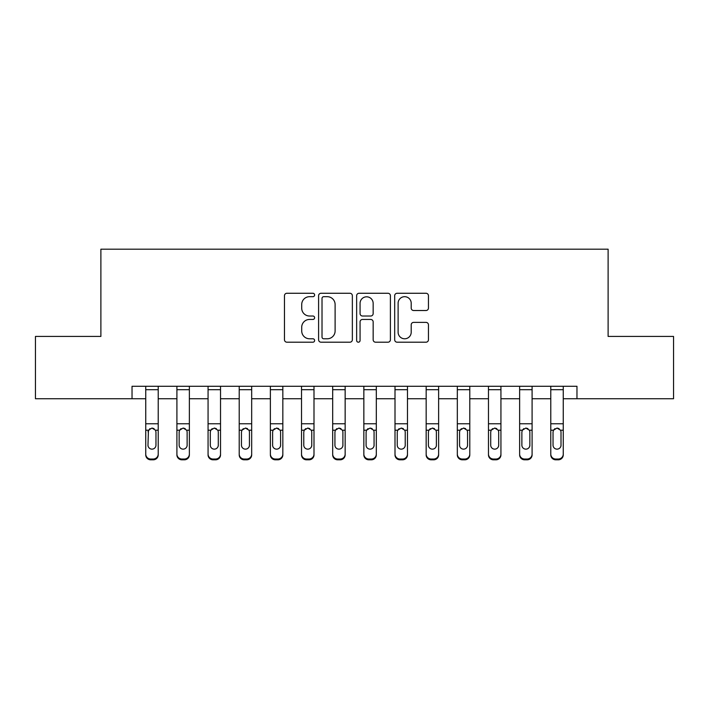 <?xml version="1.0" encoding="UTF-8"?>
<svg xmlns="http://www.w3.org/2000/svg" width="709" height="709" viewBox="0 0 709 709"><rect width="100%" height="100%" fill="white"/><g stroke="black" fill="none" stroke-linecap="round" stroke-linejoin="round"><path stroke-width="1.06" d="M314.619 294.979A1.71 1.71 0 0 0 312.908 293.269L286.915 293.269A2.446 2.446 0 0 0 284.469 295.715L284.469 339.753A2.446 2.446 0 0 0 286.915 342.199L312.908 342.199A1.71 1.71 0 0 0 314.619 340.488A1.71 1.71 0 0 0 312.908 338.778L309.541 338.778A7.826 7.826 0 0 1 301.715 330.943L301.715 327.274A7.826 7.826 0 0 1 309.541 319.449L312.908 319.449A1.71 1.71 0 0 0 314.619 317.738A1.71 1.71 0 0 0 312.908 316.019L309.541 316.019A7.826 7.826 0 0 1 301.715 308.193L301.715 304.524A7.826 7.826 0 0 1 309.541 296.69L312.908 296.69A1.71 1.71 0 0 0 314.619 294.979M426.003 310.515A2.446 2.446 0 0 0 428.449 308.069L428.449 295.715A2.446 2.446 0 0 0 426.003 293.269L397.129 293.269A2.446 2.446 0 0 0 394.683 295.715L394.683 339.753A2.446 2.446 0 0 0 397.129 342.199L426.003 342.199A2.446 2.446 0 0 0 428.449 339.753L428.449 324.828A2.446 2.446 0 0 0 426.003 322.382L413.648 322.382A2.446 2.446 0 0 0 411.202 324.828L411.202 332.229A6.541 6.541 0 0 1 404.653 338.778A6.541 6.541 0 0 1 398.112 332.229L398.112 303.239A6.541 6.541 0 0 1 404.653 296.69A6.541 6.541 0 0 1 411.202 303.239L411.202 308.069A2.446 2.446 0 0 0 413.648 310.515L426.003 310.515M132.034 398.742L35.45 398.742L35.45 336.429L100.882 336.429L100.882 249.187L608.118 249.187L608.118 336.429L673.55 336.429L673.55 398.742L576.966 398.742L576.966 386.281L132.034 386.281L132.034 398.742L145.744 398.742M352.355 295.715A2.446 2.446 0 0 0 349.909 293.269L321.044 293.269A2.446 2.446 0 0 0 318.598 295.715L318.598 339.753A2.446 2.446 0 0 0 321.044 342.199L349.909 342.199A2.446 2.446 0 0 0 352.355 339.753L352.355 295.715M359.091 293.269L387.956 293.269A2.446 2.446 0 0 1 390.402 295.715L390.402 339.753A2.446 2.446 0 0 1 387.956 342.199L375.602 342.199A2.446 2.446 0 0 1 373.156 339.753L373.156 321.895A2.446 2.446 0 0 0 370.71 319.449L362.512 319.449A2.446 2.446 0 0 0 360.066 321.895L360.066 340.488A1.71 1.71 0 0 1 358.355 342.199A1.71 1.71 0 0 1 356.645 340.488L356.645 295.715A2.446 2.446 0 0 1 359.091 293.269M158.213 398.742L176.904 398.742M189.365 398.742L208.065 398.742M220.526 398.742L239.217 398.742M251.677 398.742L270.377 398.742M282.838 398.742L301.529 398.742M313.998 398.742L332.689 398.742M345.15 398.742L363.85 398.742M376.311 398.742L395.002 398.742M407.471 398.742L426.162 398.742M438.623 398.742L457.323 398.742M469.783 398.742L488.474 398.742M500.935 398.742L519.635 398.742M532.096 398.742L550.787 398.742M563.256 398.742L576.966 398.742M323.729 296.69A1.71 1.71 0 0 0 322.019 298.409L322.019 337.059A1.71 1.71 0 0 0 323.729 338.778L327.283 338.778A7.826 7.826 0 0 0 335.109 330.943L335.109 304.524A7.826 7.826 0 0 0 327.283 296.69L323.729 296.69M373.156 303.363A6.541 6.541 0 0 0 366.615 296.814A6.541 6.541 0 0 0 360.066 303.363L360.066 313.573A2.446 2.446 0 0 0 362.512 316.019L370.71 316.019A2.446 2.446 0 0 0 373.156 313.573L373.156 303.363M145.744 431.001L145.744 454.088A4.99 4.945 0 0 0 150.733 459.033L153.224 459.033A4.99 4.945 0 0 0 158.213 454.088L158.213 454.868A4.99 4.945 180 0 1 153.224 459.813L153.224 459.033M155.962 445.181L155.962 432.056L155.962 445.181A3.988 3.953 180 0 1 151.974 449.143A3.988 3.953 180 0 0 155.962 445.181M147.986 445.961L147.986 445.181A3.988 3.953 180 0 0 151.974 449.143M149.9 428.635L147.986 431.746M154.057 428.635L151.974 428.05L155.528 430.212L155.962 432.056M158.213 386.281L158.213 454.088M145.744 386.281L145.744 454.088M150.733 459.033L150.733 459.813L153.224 459.813M150.733 459.813A4.99 4.945 180 0 1 145.744 454.868M145.744 430.212L148.429 430.212L147.986 445.181M148.429 430.212L151.974 428.05M176.904 431.001L176.904 454.088A4.99 4.945 0 0 0 181.885 459.033L184.384 459.033A4.99 4.945 0 0 0 189.365 454.088L189.365 454.868A4.99 4.945 180 0 1 184.384 459.813L184.384 459.033M187.123 445.961L187.123 445.181A3.988 3.953 180 0 1 183.135 449.143A3.988 3.953 180 0 1 179.147 445.181L179.147 432.056L179.147 445.181A3.988 3.953 180 0 0 183.135 449.143M185.209 428.626L183.135 428.05L186.68 430.212L187.123 431.746M181.052 428.635L179.59 430.212L179.147 432.056L179.59 430.212L183.135 428.05M208.065 431.001L208.065 454.088A4.99 4.945 0 0 0 213.046 459.033L215.536 459.033A4.99 4.945 0 0 0 220.526 454.088L220.526 454.868A4.99 4.945 180 0 1 215.536 459.813L215.536 459.033M218.283 445.961L218.283 445.181A3.988 3.953 180 0 1 214.295 449.143A3.988 3.953 180 0 1 210.307 445.181L210.307 432.056L210.307 445.181A3.988 3.953 180 0 0 214.295 449.143M216.369 428.626L214.295 428.05L217.84 430.212L218.283 431.746M212.213 428.635L210.75 430.212L210.307 432.056L210.75 430.212L214.295 428.05M239.217 431.001L239.217 454.088A4.99 4.945 0 0 0 244.206 459.033L246.697 459.033A4.99 4.945 0 0 0 251.677 454.088L251.677 454.868A4.99 4.945 180 0 1 246.697 459.813L246.697 459.033M249.435 445.961L249.435 445.181A3.988 3.953 180 0 1 245.447 449.143A3.988 3.953 180 0 1 241.459 445.181L241.459 432.056L241.459 445.181A3.988 3.953 180 0 0 245.447 449.143M247.53 428.626L245.447 428.05L248.992 430.212L249.435 431.746M243.373 428.635L241.902 430.212L241.459 432.056L241.902 430.212L245.447 428.05M189.365 386.281L189.365 454.868M176.904 386.281L176.904 454.088M181.885 459.033L181.885 459.813L184.384 459.813M181.885 459.813A4.99 4.945 180 0 1 176.904 454.868M187.123 432.056L187.123 445.181M220.526 386.281L220.526 454.868M208.065 386.281L208.065 454.088M213.046 459.033L213.046 459.813L215.536 459.813M213.046 459.813A4.99 4.945 180 0 1 208.065 454.868M218.283 432.056L218.283 445.181M251.677 386.281L251.677 454.868M239.217 386.281L239.217 454.088M244.206 459.033L244.206 459.813L246.697 459.813M244.206 459.813A4.99 4.945 180 0 1 239.217 454.868M249.435 432.056L249.435 445.181M270.377 431.001L270.377 454.088A4.99 4.945 0 0 0 275.358 459.033L277.857 459.033A4.99 4.945 0 0 0 282.838 454.088L282.838 454.868A4.99 4.945 180 0 1 277.857 459.813L277.857 459.033M280.596 445.961L280.596 445.181A3.988 3.953 180 0 1 276.607 449.143A3.988 3.953 180 0 1 272.619 445.181L272.619 432.056L272.619 445.181A3.988 3.953 180 0 0 276.607 449.143M278.681 428.626L276.607 428.05L280.152 430.212L280.596 431.746M274.525 428.635L273.062 430.212L272.619 432.056L273.062 430.212L276.607 428.05M282.838 386.281L282.838 454.868M270.377 386.281L270.377 454.088M275.358 459.033L275.358 459.813L277.857 459.813M275.358 459.813A4.99 4.945 180 0 1 270.377 454.868M280.596 432.056L280.596 445.181M301.529 431.001L301.529 454.088A4.99 4.945 0 0 0 306.518 459.033L309.009 459.033A4.99 4.945 0 0 0 313.998 454.088L313.998 454.868A4.99 4.945 180 0 1 309.009 459.813L309.009 459.033M311.756 445.961L311.756 445.181A3.988 3.953 180 0 1 307.768 449.143A3.988 3.953 180 0 1 303.78 445.181L303.78 432.056L303.78 445.181A3.988 3.953 180 0 0 307.768 449.143M309.842 428.626L307.768 428.05L311.313 430.212L311.756 431.746M305.685 428.635L304.214 430.212L303.78 432.056L304.214 430.212L307.768 428.05M332.689 431.001L332.689 454.088A4.99 4.945 0 0 0 337.679 459.033L340.169 459.033A4.99 4.945 0 0 0 345.15 454.088L345.15 454.868A4.99 4.945 180 0 1 340.169 459.813L340.169 459.033M342.908 445.961L342.908 445.181A3.988 3.953 180 0 1 338.92 449.143A3.988 3.953 180 0 1 334.932 445.181L334.932 432.056L334.932 445.181A3.988 3.953 180 0 0 338.92 449.143M340.994 428.626L338.92 428.05L342.465 430.212L342.908 431.746M336.837 428.635L335.375 430.212L334.932 432.056L335.375 430.212L338.92 428.05M363.85 431.001L363.85 454.088A4.99 4.945 0 0 0 368.831 459.033L371.321 459.033A4.99 4.945 0 0 0 376.311 454.088L376.311 454.868A4.99 4.945 180 0 1 371.321 459.813L371.321 459.033M374.068 445.961L374.068 445.181A3.988 3.953 180 0 1 370.08 449.143A3.988 3.953 180 0 1 366.092 445.181L366.092 432.056L366.092 445.181A3.988 3.953 180 0 0 370.08 449.143M372.154 428.626L370.08 428.05L373.625 430.212L374.068 431.746M367.998 428.635L366.535 430.212L366.092 432.056L366.535 430.212L370.08 428.05M395.002 431.001L395.002 454.088A4.99 4.945 0 0 0 399.991 459.033L402.482 459.033A4.99 4.945 0 0 0 407.471 454.088L407.471 454.868A4.99 4.945 180 0 1 402.482 459.813L402.482 459.033M405.22 445.961L405.22 445.181A3.988 3.953 180 0 1 401.232 449.143A3.988 3.953 180 0 1 397.244 445.181L397.244 432.056L397.244 445.181A3.988 3.953 180 0 0 401.232 449.143M403.315 428.626L401.232 428.05L404.786 430.212L405.22 431.746M399.158 428.635L397.687 430.212L397.244 432.056L397.687 430.212L401.232 428.05M426.162 431.001L426.162 454.088A4.99 4.945 0 0 0 431.143 459.033L433.642 459.033A4.99 4.945 0 0 0 438.623 454.088L438.623 454.868A4.99 4.945 180 0 1 433.642 459.813L433.642 459.033M436.381 445.961L436.381 445.181A3.988 3.953 180 0 1 432.393 449.143A3.988 3.953 180 0 1 428.404 445.181L428.404 432.056L428.404 445.181A3.988 3.953 180 0 0 432.393 449.143M434.466 428.626L432.393 428.05L435.938 430.212L436.381 431.746M430.31 428.635L428.848 430.212L428.404 432.056L428.848 430.212L432.393 428.05M313.998 386.281L313.998 454.868M301.529 386.281L301.529 454.088M306.518 459.033L306.518 459.813L309.009 459.813M306.518 459.813A4.99 4.945 180 0 1 301.529 454.868M311.756 432.056L311.756 445.181M345.15 386.281L345.15 454.868M332.689 386.281L332.689 454.088M337.679 459.033L337.679 459.813L340.169 459.813M337.679 459.813A4.99 4.945 180 0 1 332.689 454.868M342.908 432.056L342.908 445.181M376.311 386.281L376.311 454.868M363.85 386.281L363.85 454.088M368.831 459.033L368.831 459.813L371.321 459.813M368.831 459.813A4.99 4.945 180 0 1 363.85 454.868M374.068 432.056L374.068 445.181M407.471 386.281L407.471 454.868M395.002 386.281L395.002 454.088M399.991 459.033L399.991 459.813L402.482 459.813M399.991 459.813A4.99 4.945 180 0 1 395.002 454.868M405.22 432.056L405.22 445.181M438.623 386.281L438.623 454.868M426.162 386.281L426.162 454.088M431.143 459.033L431.143 459.813L433.642 459.813M431.143 459.813A4.99 4.945 180 0 1 426.162 454.868M436.381 432.056L436.381 445.181M457.323 431.001L457.323 454.088A4.99 4.945 0 0 0 462.303 459.033L464.794 459.033A4.99 4.945 0 0 0 469.783 454.088L469.783 454.868A4.99 4.945 180 0 1 464.794 459.813L464.794 459.033M467.541 445.961L467.541 445.181A3.988 3.953 180 0 1 463.553 449.143A3.988 3.953 180 0 1 459.565 445.181L459.565 432.056L459.565 445.181A3.988 3.953 180 0 0 463.553 449.143M465.627 428.626L463.553 428.05L467.098 430.212L467.541 431.746M461.47 428.635L460.008 430.212L459.565 432.056L460.008 430.212L463.553 428.05M469.783 386.281L469.783 454.868M457.323 386.281L457.323 454.088M462.303 459.033L462.303 459.813L464.794 459.813M462.303 459.813A4.99 4.945 180 0 1 457.323 454.868M467.541 432.056L467.541 445.181M488.474 431.001L488.474 454.088A4.99 4.945 0 0 0 493.464 459.033L495.954 459.033A4.99 4.945 0 0 0 500.935 454.088L500.935 454.868A4.99 4.945 180 0 1 495.954 459.813L495.954 459.033M498.693 445.961L498.693 445.181A3.988 3.953 180 0 1 494.705 449.143A3.988 3.953 180 0 1 490.717 445.181L490.717 432.056L490.717 445.181A3.988 3.953 180 0 0 494.705 449.143M496.787 428.626L494.705 428.05L498.25 430.212L498.693 431.746M492.631 428.635L491.16 430.212L490.717 432.056L491.16 430.212L494.705 428.05M500.935 386.281L500.935 454.868M488.474 386.281L488.474 454.088M493.464 459.033L493.464 459.813L495.954 459.813M493.464 459.813A4.99 4.945 180 0 1 488.474 454.868M498.693 432.056L498.693 445.181M519.635 431.001L519.635 454.088A4.99 4.945 0 0 0 524.616 459.033L527.115 459.033A4.99 4.945 0 0 0 532.096 454.088L532.096 454.868A4.99 4.945 180 0 1 527.115 459.813L527.115 459.033M529.853 445.961L529.853 445.181A3.988 3.953 180 0 1 525.865 449.143A3.988 3.953 180 0 1 521.877 445.181L521.877 432.056L521.877 445.181A3.988 3.953 180 0 0 525.865 449.143M527.939 428.626L525.865 428.05L529.41 430.212L529.853 431.746M523.783 428.635L522.32 430.212L521.877 432.056L522.32 430.212L525.865 428.05M532.096 386.281L532.096 454.868M519.635 386.281L519.635 454.088M524.616 459.033L524.616 459.813L527.115 459.813M524.616 459.813A4.99 4.945 180 0 1 519.635 454.868M529.853 432.056L529.853 445.181M550.787 431.001L550.787 454.088A4.99 4.945 0 0 0 555.776 459.033L558.267 459.033A4.99 4.945 0 0 0 563.256 454.088L563.256 454.868A4.99 4.945 180 0 1 558.267 459.813L558.267 459.033M561.014 445.961L561.014 445.181A3.988 3.953 180 0 1 557.026 449.143A3.988 3.953 180 0 1 553.038 445.181L553.038 432.056L553.038 445.181A3.988 3.953 180 0 0 557.026 449.143M559.1 428.626L557.026 428.05L560.571 430.212L561.014 431.746M554.943 428.635L553.472 430.212L553.038 432.056L553.472 430.212L557.026 428.05M563.256 386.281L563.256 454.868M550.787 386.281L550.787 454.088M555.776 459.033L555.776 459.813L558.267 459.813M555.776 459.813A4.99 4.945 180 0 1 550.787 454.868M561.014 432.056L561.014 445.181M155.528 430.212L158.213 430.212M145.744 423.769L158.213 423.769M145.744 389.702L158.213 389.702M186.68 430.212L189.365 430.212M176.904 430.212L179.59 430.212M176.904 423.769L189.365 423.769M176.904 389.702L189.365 389.702M217.84 430.212L220.526 430.212M208.065 430.212L210.75 430.212M208.065 423.769L220.526 423.769M208.065 389.702L220.526 389.702M248.992 430.212L251.677 430.212M239.217 430.212L241.902 430.212M239.217 423.769L251.677 423.769M239.217 389.702L251.677 389.702M280.152 430.212L282.838 430.212M270.377 430.212L273.062 430.212M270.377 423.769L282.838 423.769M270.377 389.702L282.838 389.702M311.313 430.212L313.998 430.212M301.529 430.212L304.214 430.212M301.529 423.769L313.998 423.769M301.529 389.702L313.998 389.702M342.465 430.212L345.15 430.212M332.689 430.212L335.375 430.212M332.689 423.769L345.15 423.769M332.689 389.702L345.15 389.702M373.625 430.212L376.311 430.212M363.85 430.212L366.535 430.212M363.85 423.769L376.311 423.769M363.85 389.702L376.311 389.702M404.786 430.212L407.471 430.212M395.002 430.212L397.687 430.212M395.002 423.769L407.471 423.769M395.002 389.702L407.471 389.702M435.938 430.212L438.623 430.212M426.162 430.212L428.848 430.212M426.162 423.769L438.623 423.769M426.162 389.702L438.623 389.702M467.098 430.212L469.783 430.212M457.323 430.212L460.008 430.212M457.323 423.769L469.783 423.769M457.323 389.702L469.783 389.702M498.25 430.212L500.935 430.212M488.474 430.212L491.16 430.212M488.474 423.769L500.935 423.769M488.474 389.702L500.935 389.702M529.41 430.212L532.096 430.212M519.635 430.212L522.32 430.212M519.635 423.769L532.096 423.769M519.635 389.702L532.096 389.702M560.571 430.212L563.256 430.212M550.787 430.212L553.472 430.212M550.787 423.769L563.256 423.769M550.787 389.702L563.256 389.702"/></g></svg>

